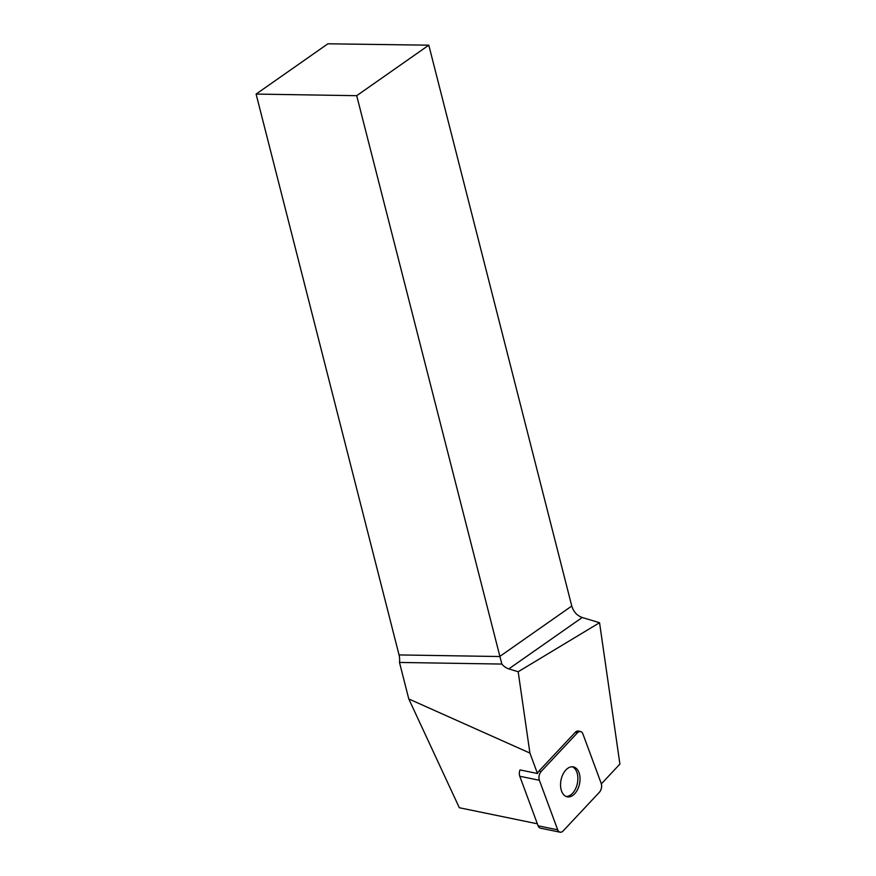 <?xml version="1.0" encoding="UTF-8"?>
<svg xmlns="http://www.w3.org/2000/svg" width="876" height="876" viewBox="0 0 876 876"><rect width="100%" height="100%" fill="white"/><g stroke="black" fill="none" stroke-linecap="round" stroke-linejoin="round"><path stroke-width="1.31" d="M560.038 832.2A6.362 3.931 101.6 0 0 563.158 830.919L599.414 792.243A6.362 3.931 101.6 0 0 601.21 783.429L582.879 733.88A6.362 3.931 101.6 0 0 580.536 731.515A6.362 3.931 101.6 0 0 577.426 732.796L541.16 771.471A6.362 3.931 101.6 0 0 539.375 780.286L557.694 829.835A6.362 3.931 101.6 0 0 560.038 832.2L540.437 828.17A6.362 3.931 -78.4 0 1 538.094 825.794L519.775 776.256A6.362 3.931 -78.4 0 1 520.037 769.916L537.481 773.508L529.914 753.075L408.785 698.949L459.32 807.738L537.36 823.801M567.243 796.832A15.275 9.45 101.6 0 0 579.551 783.735A15.275 9.45 101.6 0 0 573.375 766.894A15.275 9.45 101.6 0 0 561.034 779.958A15.275 9.45 101.6 0 0 567.21 796.821A15.275 9.45 101.6 0 0 567.243 796.832M399.489 662.442A12.833 7.862 90.9 0 0 399.051 654.93L256.099 94.082L356.707 95.681L501.849 664.063L399.489 662.442L408.785 698.949M399.051 654.93L499.659 656.529L571.765 606.028L428.802 45.18L327.887 43.8L256.099 94.082M529.914 753.075L518.176 671.75L599.556 622.716L619.901 764.08L601.352 783.867M537.481 773.508A6.362 3.931 -78.4 0 1 539.003 771.022L541.16 771.471M577.426 732.796L575.258 732.347L539.003 771.022M575.258 732.347A6.362 3.931 -78.4 0 1 578.379 731.066L580.536 731.515M518.176 671.75L508.814 668.903A12.833 9.275 55 0 1 501.849 664.063M571.765 606.028C573.539 611.777 577.021 615.609 582.201 617.503L599.556 622.716M428.802 45.18L356.707 95.681M572.269 766.774A15.275 9.45 -78.4 0 1 577.393 783.253A15.275 9.45 -78.4 0 1 566.148 796.492M599.403 792.265C601.494 789.605 602.097 786.648 601.199 783.407L582.89 733.902C581.554 731.132 579.726 730.77 577.404 732.807L541.182 771.449C539.09 774.11 538.488 777.056 539.375 780.308L557.694 829.813C559.03 832.583 560.859 832.945 563.169 830.908L599.403 792.265M538.094 825.794L557.694 829.835M539.375 780.286L519.775 776.256M582.201 617.503L508.814 668.903"/></g></svg>
